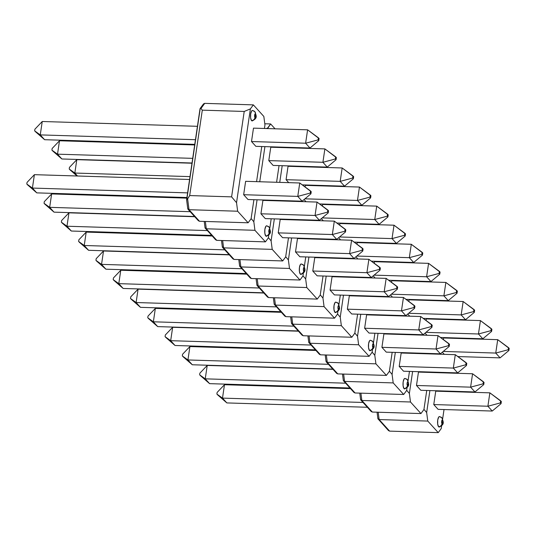<?xml version="1.0" encoding="UTF-8"?>
<svg xmlns="http://www.w3.org/2000/svg" width="536" height="536" viewBox="0 0 536 536"><rect width="100%" height="100%" fill="white"/><g stroke="black" fill="none" stroke-linecap="round" stroke-linejoin="round"><path stroke-width="0.8" d="M253.005 110.758A5.239 1.755 91.8 0 0 252.282 110.47A5.239 1.755 91.8 0 0 250.56 114.999A5.239 1.755 91.8 0 0 251.552 120.62L250.634 117.927L250.674 113.92L251.659 110.952L252.335 110.456L253.005 110.758A3.337 2.968 137.8 0 1 254.814 111.649A3.337 2.968 137.8 0 1 255.478 113.98A1.91 0.636 -88.2 0 1 255.799 116.426A1.91 0.636 -88.2 0 1 254.948 117.578A3.337 2.968 137.8 0 1 251.552 120.62A5.239 1.755 91.8 0 0 252.376 120.881M199.466 221.274L189.027 209.71L187.62 198.903L189.69 195.566L231.606 196.866L236.537 202.688L237.649 211.218L189.027 209.71L187.982 209.261L187.828 208.236L188.015 209.301L198.374 220.732L199.506 221.281L248.128 222.788L251.096 218.755L253.91 199.7L251.096 218.755L248.128 222.788L237.649 211.218L248.128 222.788L199.506 221.281L189.027 209.71L237.649 211.218L236.537 202.688L250.386 108.902L253.354 104.875L204.732 103.368L253.354 104.875L263.833 116.439L253.354 104.875L250.386 108.902L244.215 111.454L231.606 196.866L189.69 195.566L202.3 110.155L244.215 111.454L202.3 110.155L200.973 108.466L204.732 103.368L203.539 103.89L200.163 108.46M186.709 199.7L200.069 109.264L186.749 199.781L187.118 199.573L189.69 195.566L202.3 110.155L200.973 108.466L200.243 108.366L200.973 108.466L204.518 103.374M263.833 116.439L264.952 124.975L264.429 128.479L264.952 124.975L263.833 116.439M261.762 146.529L256.577 181.65L261.762 146.529M252.161 120.928C257.702 118.175 256.469 116.205 254.808 111.642A3.337 2.968 -42.2 0 1 255.478 113.98A1.91 0.636 -88.2 0 0 254.627 115.133A1.91 0.636 -88.2 0 0 254.948 117.578L254.627 115.133L255.237 113.873L255.799 116.426L255.438 117.505L254.948 117.578A3.337 2.968 -42.2 0 1 251.552 120.62L252.222 120.922M231.606 196.866L244.215 111.454L250.386 108.902L236.537 202.688L231.606 196.866M203.037 105.237L203.539 103.89M200.142 108.493L200.069 109.264M189.027 209.71L187.62 198.903L186.749 199.781L200.243 108.366M309.976 148.023L255.86 146.341L309.976 148.023L305.62 143.213L307.604 129.819L253.481 128.138L307.604 129.819L305.62 143.213L251.505 141.537L305.62 143.213L309.976 148.023L318.773 140.646L318.096 139.896L318.404 137.799L319.088 138.549L318.773 140.646L318.096 139.896L305.62 143.213L318.096 139.896L318.404 137.799L307.604 129.819L319.088 138.549L318.773 140.646L309.976 148.023M253.481 128.138L251.505 141.537L255.86 146.341L251.505 141.537L253.481 128.138M302.123 201.194L248.007 199.519L302.123 201.194L297.768 196.39L299.751 182.99L245.629 181.315L299.751 182.99L311.235 191.727L310.92 193.818L310.244 193.067L310.552 190.977L311.235 191.727L310.92 193.818L302.123 201.194L310.92 193.818L310.244 193.067L297.768 196.39L243.652 194.709L297.768 196.39L302.123 201.194M245.629 181.315L243.652 194.709L248.007 199.519L243.652 194.709L245.629 181.315M297.768 196.39L310.244 193.067L310.552 190.977L299.751 182.99L297.768 196.39M44.615 139.702L194.769 144.358L44.615 139.702L40.26 134.898L195.459 139.702L40.26 134.898L42.243 121.498L197.436 126.308L42.243 121.498L34.9 129.203L34.652 130.878L34.9 129.203L42.243 121.498L40.26 134.898L34.652 130.878L40.26 134.898L44.615 139.702L35.195 131.474L44.615 139.702M36.77 192.873L186.917 197.529L36.77 192.873L32.415 188.069L187.607 192.88L32.415 188.069L34.391 174.669L189.583 179.48L34.391 174.669L27.048 182.381L26.8 184.049L27.048 182.381L34.391 174.669L32.415 188.069L26.8 184.049L32.415 188.069L36.77 192.873L27.343 184.652L36.77 192.873M266.586 236.235A5.239 1.755 91.8 0 1 265.762 235.974L264.844 233.281L264.885 229.274L265.869 226.306L266.553 225.817L267.216 226.118A5.239 1.755 91.8 0 0 266.493 225.824A5.239 1.755 91.8 0 0 264.771 230.359A5.239 1.755 91.8 0 0 265.762 235.974A3.337 2.968 -42.2 0 0 269.159 232.932A1.91 0.636 -88.2 0 1 268.838 230.493A1.91 0.636 -88.2 0 1 269.688 229.341A3.337 2.968 -42.2 0 0 269.025 227.009A3.337 2.968 137.8 0 1 269.688 229.341L270.01 231.78L269.4 233.046L268.838 230.493L269.199 229.408L269.688 229.341A1.91 0.636 -88.2 0 1 270.01 231.78A1.91 0.636 -88.2 0 1 269.159 232.932A3.337 2.968 137.8 0 1 265.762 235.974L266.432 236.275M275.042 128.808L270.64 123.95L264.791 123.769L270.64 123.95L275.042 128.808M254.935 230.299L265.414 241.863L216.792 240.356L206.313 228.792L254.935 230.299L253.823 221.763L257.066 199.801L253.823 221.763L254.935 230.299L206.313 228.792L205.355 221.462L206.313 228.792L216.792 240.356L265.414 241.863L254.935 230.299M259.732 181.751L264.918 146.623L259.732 181.751M267.585 128.58L270.64 123.95L267.672 127.977L266.318 128.54L267.672 127.977L267.585 128.58M281.775 147.145L281.715 147.554L281.775 147.145M279.048 165.604L276.589 182.274L279.048 165.604M273.923 200.323L273.863 200.732L273.923 200.323M271.196 218.775L269.796 228.256L271.196 218.775M268.764 235.237L268.382 237.837L265.414 241.863L268.382 237.837L268.764 235.237M251.123 218.581L253.823 221.763L251.123 218.581M267.216 226.118A3.337 2.968 137.8 0 1 269.025 227.009M216.745 240.356L215.66 239.813L205.1 228.035M205.268 228.336L205.107 227.311L205.268 228.336L206.313 228.792M260.932 213.79L315.054 215.465L317.031 202.065L262.915 200.39L260.932 213.79L265.286 218.594L319.409 220.269L315.054 215.465L260.932 213.79L262.915 200.39L317.031 202.065L328.514 210.802L328.206 212.893L327.53 212.142L327.838 210.052L328.514 210.802L328.206 212.893L319.409 220.269L265.286 218.594L260.932 213.79M327.838 210.052L317.031 202.065L315.054 215.465L327.53 212.142L327.838 210.052M319.409 220.269L328.206 212.893L327.53 212.142L315.054 215.465L319.409 220.269M268.784 160.612L322.906 162.294L324.883 148.894L270.767 147.219L268.784 160.612L273.139 165.423L327.262 167.098L322.906 162.294L268.784 160.612L270.767 147.219L324.883 148.894L322.906 162.294L335.375 158.971L335.69 156.881L336.367 157.631L336.059 159.721L335.375 158.971L335.69 156.881L324.883 148.894L336.367 157.631L336.059 159.721L335.375 158.971L322.906 162.294L327.262 167.098L273.139 165.423L268.784 160.612M327.262 167.098L336.059 159.721L327.262 167.098M190.186 211.693L49.667 207.338L51.644 193.938L186.83 198.132L51.644 193.938L44.3 201.65L51.644 193.938L49.667 207.338L190.186 211.693M54.022 212.149L194.541 216.497L54.022 212.149L49.667 207.338L44.053 203.318L44.3 201.65L44.053 203.318L49.667 207.338L54.022 212.149L44.595 203.921L54.022 212.149M192.705 158.355L57.52 154.167L59.496 140.767L194.682 144.954L59.496 140.767L52.153 148.472L59.496 140.767L57.52 154.167L192.705 158.355M61.874 158.971L192.015 163.004L61.874 158.971L57.52 154.167L51.905 150.147L52.153 148.472L51.905 150.147L57.52 154.167L61.874 158.971L52.448 150.743L61.874 158.971M222.547 247.411L222.393 246.386L222.547 247.411L232.946 258.888L234.078 259.431L282.7 260.938L285.668 256.911L288.482 237.857L285.668 256.911L282.7 260.938L272.221 249.374L282.7 260.938L234.078 259.431L223.599 247.867L272.221 249.374L271.102 240.838L274.345 218.876L271.102 240.838L272.221 249.374L223.599 247.867L222.641 240.537L223.599 247.867L222.38 247.109M292.321 147.882L291.939 147.46L292.321 147.882M299.055 166.227L298.994 166.636L299.055 166.227M293.929 200.94L293.869 201.348L293.929 200.94M291.202 219.398L291.142 219.807L291.202 219.398M277.012 200.826L277.072 200.417L277.012 200.826M279.738 182.367L282.197 165.704L279.738 182.367M284.864 147.655L284.924 147.246L284.864 147.655M268.409 237.662L271.102 240.838L268.409 237.662M284.522 147.233L283.598 147.614L284.522 147.233M223.599 247.867L234.031 259.431M344.541 186.173L302.291 184.866L344.541 186.173L340.186 181.369L342.169 167.969L288.046 166.294L342.169 167.969L340.186 181.369L286.07 179.694L340.186 181.369L344.541 186.173L353.345 178.796L352.661 178.046L352.969 175.955L353.653 176.706L353.345 178.796L352.661 178.046L340.186 181.369L352.661 178.046L352.969 175.955L342.169 167.969L353.653 176.706L353.345 178.796L344.541 186.173M288.046 166.294L286.07 179.694L288.75 182.649L286.07 179.694L288.046 166.294M336.688 239.351L282.572 237.669L336.688 239.351L332.333 234.54L334.317 221.147L280.194 219.465L334.317 221.147L345.8 229.877L345.492 231.974L344.809 231.224L345.117 229.127L345.8 229.877L345.492 231.974L336.688 239.351L345.492 231.974L344.809 231.224L332.333 234.54L278.218 232.865L332.333 234.54L336.688 239.351M280.194 219.465L278.218 232.865L282.572 237.669L278.218 232.865L280.194 219.465M332.333 234.54L344.809 231.224L345.117 229.127L334.317 221.147L332.333 234.54M77.506 176.009L74.832 173.048L190.005 176.619L74.832 173.048L76.809 159.654L191.982 163.219L76.809 159.654L69.466 167.359L69.218 169.028L69.466 167.359L76.809 159.654L74.832 173.048L69.218 169.028L74.832 173.048L77.506 176.009M69.76 169.631L77.05 175.996L69.76 169.631M71.335 231.029L211.646 235.378L71.335 231.029L66.98 226.226L207.291 230.574L66.98 226.226L68.956 212.826L194.742 216.725L68.956 212.826L61.613 220.53L61.365 222.206L61.613 220.53L68.956 212.826L66.98 226.226L61.365 222.206L66.98 226.226L71.335 231.029L61.908 222.802L71.335 231.029M301.152 274.392A5.239 1.755 91.8 0 1 300.328 274.13L299.41 271.437L299.457 267.43L300.441 264.462L301.118 263.967L301.788 264.268A5.239 1.755 91.8 0 0 301.058 263.98A5.239 1.755 91.8 0 0 299.336 268.509A5.239 1.755 91.8 0 0 300.328 274.13A3.337 2.968 -42.2 0 0 303.724 271.089A1.91 0.636 -88.2 0 1 303.41 268.643A1.91 0.636 -88.2 0 1 304.254 267.491A3.337 2.968 -42.2 0 0 303.59 265.166A3.337 2.968 137.8 0 1 304.254 267.491L304.575 269.936L303.972 271.196L303.349 269.38L303.55 268.007L304.254 267.491A1.91 0.636 -88.2 0 1 304.575 269.936A1.91 0.636 -88.2 0 1 303.724 271.089A3.337 2.968 137.8 0 1 300.328 274.13L300.998 274.432M309.607 166.964L309.225 166.542L309.607 166.964M289.5 268.449L299.979 280.02L251.357 278.512L240.878 266.941L289.5 268.449L288.388 259.92L291.631 237.951L288.388 259.92L289.5 268.449L240.878 266.941L239.92 259.612L240.878 266.941L251.357 278.512L299.979 280.02L289.5 268.449M294.298 219.907L294.358 219.499L294.298 219.907M297.024 201.449L297.085 201.04L297.024 201.449M302.15 166.73L302.21 166.321L302.15 166.73M316.341 185.302L316.28 185.711L316.341 185.302M311.215 220.021L311.155 220.423L311.215 220.021M308.488 238.473L308.428 238.882L308.488 238.473M305.761 256.932L304.361 266.405L305.761 256.932M303.329 273.394L302.947 275.993L299.979 280.02L302.947 275.993L303.329 273.394M285.695 256.737L288.388 259.92L285.695 256.737M301.802 166.307L300.884 166.689L301.802 166.307M301.788 264.268A3.337 2.968 137.8 0 1 303.59 265.166L301.259 263.967M251.31 278.506L250.225 277.963L239.666 266.184M239.833 266.493L239.672 265.467L239.833 266.493L240.878 266.941M295.497 251.94L349.619 253.622L351.596 240.222L297.48 238.547L295.497 251.94L299.852 256.751L353.974 258.426L349.619 253.622L295.497 251.94L297.48 238.547L351.596 240.222L363.08 248.959L362.772 251.049L362.095 250.299L362.403 248.208L363.08 248.959L362.772 251.049L353.974 258.426L299.852 256.751L295.497 251.94M362.403 248.208L351.596 240.222L349.619 253.622L362.095 250.299L362.403 248.208M353.974 258.426L362.772 251.049L362.095 250.299L349.619 253.622L353.974 258.426M304.957 198.816L357.472 200.444L359.448 187.051L305.332 185.369L305.098 186.943L305.332 185.369L359.448 187.051L357.472 200.444L304.957 198.816M319.57 203.941L361.827 205.255L357.472 200.444L369.947 197.127L370.255 195.03L370.932 195.781L370.624 197.878L369.947 197.127L370.255 195.03L359.448 187.051L370.932 195.781L370.624 197.878L369.947 197.127L357.472 200.444L361.827 205.255L319.57 203.941M304.073 199.566L306.029 201.724L304.073 199.566M361.827 205.255L370.624 197.878L361.827 205.255M224.751 249.85L84.232 245.495L86.209 232.095L212.209 236.001L86.209 232.095L78.866 239.8L86.209 232.095L84.232 245.495L224.751 249.85M88.587 250.299L229.107 254.654L88.587 250.299L84.232 245.495L78.624 241.475L78.866 239.8L78.624 241.475L84.232 245.495L88.587 250.299L79.167 242.071L88.587 250.299M94.765 195.278L94.202 194.655L94.765 195.278M94.303 195.265L93.586 194.635L94.303 195.265M257.113 285.567L256.958 284.542L257.113 285.567L267.511 297.045L268.643 297.587L317.265 299.095L320.233 295.068L323.047 276.007L320.233 295.068L317.265 299.095L306.786 287.531L317.265 299.095L268.643 297.587L258.164 286.023L306.786 287.531L305.667 278.995L308.917 257.032L305.667 278.995L306.786 287.531L258.164 286.023L257.206 278.693L258.164 286.023L256.945 285.266M326.893 186.039L326.504 185.617L326.893 186.039M333.627 204.377L333.566 204.785L333.627 204.377M328.494 239.096L328.434 239.505L328.494 239.096M325.774 257.555L325.714 257.963L325.774 257.555M311.577 238.982L311.637 238.574L311.577 238.982M314.304 220.524L314.364 220.115L314.304 220.524M319.429 185.811L319.49 185.402L319.429 185.811M302.974 275.812L305.667 278.995L302.974 275.812M319.088 185.389L318.163 185.771L319.088 185.389M258.164 286.023L268.596 297.587M379.113 224.329L336.856 223.023L379.113 224.329L374.758 219.525L376.734 206.125L322.612 204.451L376.734 206.125L374.758 219.525L322.243 217.897L374.758 219.525L379.113 224.329L387.91 216.953L387.227 216.202L387.535 214.112L388.218 214.862L387.91 216.953L387.227 216.202L374.758 219.525L387.227 216.202L387.535 214.112L376.734 206.125L388.218 214.862L387.91 216.953L379.113 224.329M322.612 204.451L322.384 206.018L322.612 204.451M321.352 218.641L323.315 220.805L321.352 218.641M371.26 277.501L317.138 275.826L371.26 277.501L366.905 272.697L368.882 259.297L314.759 257.622L368.882 259.297L380.366 268.034L380.058 270.124L379.374 269.374L379.682 267.283L380.366 268.034L380.058 270.124L371.26 277.501L380.058 270.124L379.374 269.374L366.905 272.697L312.783 271.022L366.905 272.697L371.26 277.501M314.759 257.622L312.783 271.022L317.138 275.826L312.783 271.022L314.759 257.622M366.905 272.697L379.374 269.374L379.682 267.283L368.882 259.297L366.905 272.697M105.9 269.186L246.212 273.534L105.9 269.186L101.545 264.375L241.857 268.724L101.545 264.375L103.522 250.982L229.308 254.875L103.522 250.982L96.179 258.687L95.931 260.355L96.179 258.687L103.522 250.982L101.545 264.375L95.931 260.355L101.545 264.375L105.9 269.186L96.473 260.958L105.9 269.186M335.717 312.542A5.239 1.755 91.8 0 1 334.893 312.287L333.975 309.594L334.022 305.587L335.007 302.619L335.683 302.123L336.353 302.425A5.239 1.755 91.8 0 0 335.623 302.137A5.239 1.755 91.8 0 0 333.901 306.666A5.239 1.755 91.8 0 0 334.893 312.287A3.337 2.968 -42.2 0 0 338.29 309.245A1.91 0.636 -88.2 0 1 337.975 306.8A1.91 0.636 -88.2 0 1 338.826 305.647A3.337 2.968 -42.2 0 0 338.162 303.316A3.337 2.968 137.8 0 1 338.826 305.647L339.201 307.356L338.538 309.352L337.915 307.537L338.33 305.721L338.826 305.647A1.91 0.636 -88.2 0 1 339.141 308.093A1.91 0.636 -88.2 0 1 338.29 309.245A3.337 2.968 137.8 0 1 334.893 312.287L335.563 312.589M344.172 205.114L343.79 204.692L344.172 205.114M324.066 306.605L334.544 318.17L285.923 316.662L275.444 305.098L324.066 306.605L322.953 298.07L326.196 276.107L322.953 298.07L324.066 306.605L275.444 305.098L274.492 297.768L275.444 305.098L285.923 316.662L334.544 318.17L324.066 306.605M328.863 258.057L328.923 257.649L328.863 258.057M331.59 239.599L331.65 239.19L331.59 239.599M336.715 204.886L336.776 204.477L336.715 204.886M350.906 223.458L350.846 223.867L350.906 223.458M345.78 258.171L345.72 258.58L345.78 258.171M343.053 276.63L342.993 277.038L343.053 276.63M340.327 295.088L338.933 304.562L340.327 295.088M337.901 311.55L337.513 314.143L334.544 318.17L337.513 314.143L337.901 311.55M320.26 294.894L322.953 298.07L320.26 294.894M336.374 204.464L335.449 204.846L336.374 204.464M336.353 302.425A3.337 2.968 137.8 0 1 338.162 303.316L335.824 302.116M285.876 316.662L284.79 316.119L274.231 304.341M274.399 304.642L274.244 303.617L274.399 304.642L275.444 305.098M330.069 290.097L384.185 291.772L386.168 278.378L332.045 276.697L330.069 290.097L334.424 294.901L388.54 296.582L384.185 291.772L330.069 290.097L332.045 276.697L386.168 278.378L397.652 287.108L397.337 289.206L396.66 288.455L396.968 286.358L397.652 287.108L397.337 289.206L388.54 296.582L334.424 294.901L330.069 290.097M396.968 286.358L386.168 278.378L384.185 291.772L396.66 288.455L396.968 286.358M388.54 296.582L397.337 289.206L396.66 288.455L384.185 291.772L388.54 296.582M339.523 236.972L392.037 238.6L394.014 225.2L339.898 223.525L339.663 225.1L339.898 223.525L394.014 225.2L392.037 238.6L339.523 236.972M354.135 242.098L396.392 243.404L392.037 238.6L404.513 235.277L404.821 233.187L405.497 233.937L405.189 236.028L404.513 235.277L404.821 233.187L394.014 225.2L405.497 233.937L405.189 236.028L404.513 235.277L392.037 238.6L396.392 243.404L354.135 242.098M338.638 237.716L340.595 239.88L338.638 237.716M396.392 243.404L405.189 236.028L396.392 243.404M259.317 288L118.798 283.651L120.774 270.251L246.774 274.151L120.774 270.251L113.438 277.956L120.774 270.251L118.798 283.651L259.317 288M123.153 288.455L263.672 292.81L123.153 288.455L118.798 283.651L113.19 279.631L113.438 277.956L113.19 279.631L118.798 283.651L123.153 288.455L113.733 280.228L123.153 288.455M129.33 233.435L128.767 232.812L129.33 233.435M128.868 233.415L128.151 232.792L128.868 233.415M291.685 323.724L291.524 322.699L291.718 323.764L302.076 335.194L303.209 335.744L351.83 337.251L354.798 333.225L357.613 314.163L354.798 333.225L351.83 337.251L341.352 325.68L351.83 337.251L303.209 335.744L292.73 324.173L341.352 325.68L340.239 317.151L343.482 295.182L340.239 317.151L341.352 325.68L292.73 324.173L291.772 316.843L292.73 324.173L291.517 323.416M361.458 224.195L361.076 223.773L361.458 224.195M368.192 242.533L368.132 242.942L368.192 242.533M363.066 277.253L363.006 277.661L363.066 277.253M360.339 295.705L360.279 296.113L360.339 295.705M346.149 277.139L346.209 276.73L346.149 277.139M348.869 258.68L348.929 258.272L348.869 258.68M353.995 223.961L354.055 223.552L353.995 223.961M337.539 313.969L340.239 317.151L337.539 313.969M353.653 223.539L352.728 223.921L353.653 223.539M292.73 324.173L303.162 335.737M413.678 262.486L371.421 261.173L413.678 262.486L409.323 257.675L411.3 244.282L357.177 242.6L411.3 244.282L409.323 257.675L356.808 256.047L409.323 257.675L413.678 262.486L422.475 255.109L421.792 254.359L422.107 252.262L422.783 253.012L422.475 255.109L421.792 254.359L409.323 257.675L421.792 254.359L422.107 252.262L411.3 244.282L422.783 253.012L422.475 255.109L413.678 262.486M357.177 242.6L356.949 244.175L357.177 242.6M355.924 256.798L357.88 258.955L355.924 256.798M405.826 315.657L351.703 313.982L405.826 315.657L401.471 310.853L403.447 297.453L349.331 295.778L403.447 297.453L414.931 306.19L414.623 308.28L413.939 307.53L414.254 305.44L414.931 306.19L414.623 308.28L405.826 315.657L414.623 308.28L413.939 307.53L401.471 310.853L347.348 309.172L401.471 310.853L405.826 315.657M349.331 295.778L347.348 309.172L351.703 313.982L347.348 309.172L349.331 295.778M401.471 310.853L413.939 307.53L414.254 305.44L403.447 297.453L401.471 310.853M140.466 307.336L280.777 311.684L140.466 307.336L136.111 302.532L276.422 306.88L136.111 302.532L138.087 289.132L263.88 293.031L138.087 289.132L130.744 296.844L130.503 298.512L130.744 296.844L138.087 289.132L136.111 302.532L130.503 298.512L136.111 302.532L140.466 307.336L131.045 299.115L140.466 307.336M370.289 350.698A5.239 1.755 91.8 0 1 369.465 350.437L368.54 347.743L368.587 343.737L369.572 340.769L370.249 340.28L370.919 340.581A5.239 1.755 91.8 0 0 370.195 340.286A5.239 1.755 91.8 0 0 368.467 344.822A5.239 1.755 91.8 0 0 369.465 350.437A3.337 2.968 -42.2 0 0 372.855 347.395A1.91 0.636 -88.2 0 1 372.54 344.956A1.91 0.636 -88.2 0 1 373.391 343.804A3.337 2.968 -42.2 0 0 372.728 341.472A3.337 2.968 137.8 0 1 373.391 343.804L373.766 345.506L373.103 347.509L372.48 345.693L372.895 343.871L373.391 343.804A1.91 0.636 -88.2 0 1 373.706 346.243A1.91 0.636 -88.2 0 1 372.855 347.395A3.337 2.968 137.8 0 1 369.465 350.437L370.128 350.738M378.738 243.27L378.356 242.848L378.738 243.27M358.631 344.762L369.11 356.326L320.495 354.819L310.016 343.254L358.631 344.762L357.519 336.226L360.762 314.264L357.519 336.226L358.631 344.762L310.016 343.254L309.058 335.925L310.016 343.254L320.495 354.819L369.11 356.326L358.631 344.762M363.428 296.214L363.488 295.805L363.428 296.214M366.155 277.755L366.215 277.346L366.155 277.755M371.281 243.043L371.341 242.634L371.281 243.043M385.471 261.608L385.411 262.017L385.471 261.608M380.346 296.328L380.285 296.736L380.346 296.328M377.619 314.786L377.558 315.195L377.619 314.786M374.899 333.238L373.498 342.718L374.899 333.238M372.466 349.7L372.085 352.299L369.11 356.326L372.085 352.299L372.466 349.7M354.825 333.044L357.519 336.226L354.825 333.044M370.939 242.62L370.014 243.002L370.939 242.62M370.919 340.581A3.337 2.968 137.8 0 1 372.728 341.472L370.396 340.273M320.448 354.819L319.362 354.276L308.796 342.497M308.964 342.799L308.81 341.774L308.964 342.799L310.016 343.254M364.634 328.253L418.75 329.928L420.733 316.528L366.611 314.853L364.634 328.253L368.989 333.057L423.105 334.732L418.75 329.928L364.634 328.253L366.611 314.853L420.733 316.528L432.217 325.265L431.909 327.355L431.225 326.605L431.534 324.515L432.217 325.265L431.909 327.355L423.105 334.732L368.989 333.057L364.634 328.253M431.534 324.515L420.733 316.528L418.75 329.928L431.225 326.605L431.534 324.515M423.105 334.732L431.909 327.355L431.225 326.605L418.75 329.928L423.105 334.732M374.095 275.129L426.602 276.757L428.586 263.357L374.463 261.682L374.228 263.25L374.463 261.682L428.586 263.357L426.602 276.757L374.095 275.129M388.707 280.254L430.957 281.561L426.602 276.757L439.078 273.434L439.386 271.343L440.069 272.094L439.761 274.184L439.078 273.434L439.386 271.343L428.586 263.357L440.069 272.094L439.761 274.184L439.078 273.434L426.602 276.757L430.957 281.561L388.707 280.254M373.203 275.873L375.167 278.037L373.203 275.873M430.957 281.561L439.761 274.184L430.957 281.561M293.889 326.156L153.363 321.801L155.346 308.401L281.34 312.307L155.346 308.401L148.003 316.113L155.346 308.401L153.363 321.801L293.889 326.156M157.718 326.612L298.244 330.96L157.718 326.612L153.363 321.801L147.755 317.781L148.003 316.113L147.755 317.781L153.363 321.801L157.718 326.612L148.298 318.384L157.718 326.612M163.895 271.585L163.333 270.961L163.895 271.585M163.44 271.571L162.723 270.948L163.44 271.571M326.25 361.874L326.089 360.849L326.283 361.914L336.642 373.351L337.774 373.894L386.396 375.401L389.364 371.374L392.178 352.32L389.364 371.374L386.396 375.401L375.917 363.837L386.396 375.401L337.774 373.894L327.295 362.329L375.917 363.837L374.805 355.301L378.048 333.338L374.805 355.301L375.917 363.837L327.295 362.329L326.337 355L327.295 362.329L326.082 361.572M396.024 262.345L395.642 261.923L396.024 262.345M402.757 280.69L402.697 281.099L402.757 280.69M397.632 315.403L397.571 315.811L397.632 315.403M394.905 333.861L394.844 334.27L394.905 333.861M380.714 315.289L380.774 314.88L380.714 315.289M383.434 296.83L383.495 296.421L383.434 296.83M388.567 262.117L388.627 261.709L388.567 262.117M372.105 352.125L374.805 355.301L372.105 352.125M388.218 261.695L387.3 262.077L388.218 261.695M327.295 362.329L337.727 373.894M448.243 300.636L405.987 299.329L448.243 300.636L443.888 295.832L445.865 282.432L391.749 280.757L445.865 282.432L443.888 295.832L391.374 294.204L443.888 295.832L448.243 300.636L457.041 293.259L456.364 292.509L456.672 290.418L457.349 291.169L457.041 293.259L456.364 292.509L443.888 295.832L456.364 292.509L456.672 290.418L445.865 282.432L457.349 291.169L457.041 293.259L448.243 300.636M391.749 280.757L391.515 282.331L391.749 280.757M390.489 294.947L392.446 297.112L390.489 294.947M440.391 353.814L386.268 352.132L440.391 353.814L436.036 349.003L438.013 335.61L383.897 333.928L438.013 335.61L449.496 344.34L449.188 346.437L448.511 345.687L448.82 343.589L449.496 344.34L449.188 346.437L440.391 353.814L449.188 346.437L448.511 345.687L436.036 349.003L381.913 347.328L436.036 349.003L440.391 353.814M383.897 333.928L381.913 347.328L386.268 352.132L381.913 347.328L383.897 333.928M436.036 349.003L448.511 345.687L448.82 343.589L438.013 335.61L436.036 349.003M175.031 345.492L315.342 349.841L175.031 345.492L170.676 340.688L310.987 345.037L170.676 340.688L172.659 327.288L298.445 331.188L172.659 327.288L165.316 334.993L165.068 336.668L165.316 334.993L172.659 327.288L170.676 340.688L165.068 336.668L170.676 340.688L175.031 345.492L165.611 337.265L175.031 345.492M404.854 388.855A5.239 1.755 91.8 0 1 404.03 388.593L403.106 385.9L403.152 381.893L404.137 378.925L404.814 378.429L405.484 378.731A5.239 1.755 91.8 0 0 404.76 378.443A5.239 1.755 91.8 0 0 403.038 382.972A5.239 1.755 91.8 0 0 404.03 388.593A3.337 2.968 -42.2 0 0 407.427 385.552A1.91 0.636 -88.2 0 1 407.105 383.106A1.91 0.636 -88.2 0 1 407.956 381.954A3.337 2.968 -42.2 0 0 407.293 379.629A3.337 2.968 137.8 0 1 407.956 381.954L408.332 383.662L407.668 385.659L407.105 383.106L407.467 382.027L407.956 381.954A1.91 0.636 -88.2 0 1 408.271 384.399A1.91 0.636 -88.2 0 1 407.427 385.552A3.337 2.968 137.8 0 1 404.03 388.593L404.693 388.895M413.303 281.427L412.921 281.005L413.303 281.427M393.203 382.912L403.682 394.483L355.06 392.975L344.581 381.404L393.203 382.912L392.084 374.383L395.327 352.413L392.084 374.383L393.203 382.912L344.581 381.404L343.623 374.074L344.581 381.404L355.06 392.975L403.682 394.483L393.203 382.912M397.993 334.37L398.054 333.962L397.993 334.37M400.72 315.912L400.781 315.503L400.72 315.912M405.846 281.192L405.906 280.784L405.846 281.192M420.036 299.765L419.976 300.173L420.036 299.765M414.911 334.484L414.851 334.893L414.911 334.484M412.191 352.936L412.13 353.345L412.191 352.936M409.464 371.394L408.063 380.868L409.464 371.394M407.032 387.856L406.65 390.456L403.682 394.483L406.65 390.456L407.032 387.856M389.391 371.2L392.084 374.383L389.391 371.2M405.504 280.77L404.58 281.152L405.504 280.77M405.484 378.731A3.337 2.968 137.8 0 1 407.293 379.629L404.961 378.429M355.013 392.968L353.928 392.426L343.362 380.647M343.529 380.955L343.375 379.93L343.529 380.955L344.581 381.404M399.199 366.403L453.322 368.085L455.298 354.685L401.176 353.01L399.199 366.403L403.554 371.214L457.677 372.888L453.322 368.085L399.199 366.403L401.176 353.01L455.298 354.685L466.782 363.421L466.474 365.512L465.791 364.761L466.099 362.671L466.782 363.421L466.474 365.512L457.677 372.888L403.554 371.214L399.199 366.403M466.099 362.671L455.298 354.685L453.322 368.085L465.791 364.761L466.099 362.671M457.677 372.888L466.474 365.512L465.791 364.761L453.322 368.085L457.677 372.888M408.66 313.285L461.174 314.907L463.151 301.513L409.028 299.832L408.8 301.406L409.028 299.832L463.151 301.513L461.174 314.907L408.66 313.285M423.273 318.404L465.523 319.717L461.174 314.907L473.643 311.59L473.951 309.493L474.635 310.244L474.327 312.341L473.643 311.59L473.951 309.493L463.151 301.513L474.635 310.244L474.327 312.341L473.643 311.59L461.174 314.907L465.523 319.717L423.273 318.404M407.769 314.029L409.732 316.186L407.769 314.029M465.523 319.717L474.327 312.341L465.523 319.717M328.454 364.312L187.935 359.958L189.911 346.558L315.905 350.464L189.911 346.558L182.568 354.263L189.911 346.558L187.935 359.958L328.454 364.312M192.29 364.761L332.809 369.116L192.29 364.761L187.935 359.958L182.32 355.938L182.568 354.263L182.32 355.938L187.935 359.958L192.29 364.761L182.863 356.534L192.29 364.761M198.461 309.741L197.898 309.118L198.461 309.741M198.005 309.728L197.288 309.098L198.005 309.728M360.815 400.03L360.661 399.005L360.849 400.07L371.207 411.507L372.339 412.05L420.961 413.558L423.929 409.531L426.743 390.469L423.929 409.531L420.961 413.558L410.482 401.993L420.961 413.558L372.339 412.05L361.86 400.486L410.482 401.993L409.37 393.458L412.613 371.495L409.37 393.458L410.482 401.993L361.86 400.486L360.902 393.156L361.86 400.486L360.648 399.729M430.589 300.502L430.207 300.08L430.589 300.502M437.322 318.84L437.262 319.248L437.322 318.84M432.197 353.559L432.137 353.968L432.197 353.559M429.47 372.018L429.41 372.426L429.47 372.018M415.279 353.445L415.34 353.036L415.279 353.445M418.006 334.987L418.067 334.578L418.006 334.987M423.132 300.274L423.192 299.865L423.132 300.274M406.677 390.275L409.37 393.458L406.677 390.275M422.783 299.852L421.865 300.234L422.783 299.852M361.86 400.486L372.292 412.05M482.809 338.792L440.552 337.486L482.809 338.792L478.454 333.988L480.43 320.588L426.314 318.913L480.43 320.588L478.454 333.988L425.939 332.36L478.454 333.988L482.809 338.792L491.606 331.416L490.929 330.665L491.237 328.575L491.914 329.325L491.606 331.416L490.929 330.665L478.454 333.988L490.929 330.665L491.237 328.575L480.43 320.588L491.914 329.325L491.606 331.416L482.809 338.792M426.314 318.913L426.08 320.481L426.314 318.913M425.055 333.104L427.011 335.268L425.055 333.104M474.956 391.963L420.84 390.288L474.956 391.963L470.601 387.16L472.578 373.76L418.462 372.085L472.578 373.76L484.062 382.496L483.753 384.587L483.077 383.836L483.385 381.746L484.062 382.496L483.753 384.587L474.956 391.963L483.753 384.587L483.077 383.836L470.601 387.16L416.485 385.485L470.601 387.16L474.956 391.963M418.462 372.085L416.485 385.485L420.84 390.288L416.485 385.485L418.462 372.085M470.601 387.16L483.077 383.836L483.385 381.746L472.578 373.76L470.601 387.16M209.596 383.649L349.908 387.997L209.596 383.649L205.241 378.838L345.553 383.186L205.241 378.838L207.224 365.445L333.01 369.338L207.224 365.445L199.881 373.15L199.633 374.818L199.881 373.15L207.224 365.445L205.241 378.838L199.633 374.818L205.241 378.838L209.596 383.649L200.176 375.421L209.596 383.649M439.42 427.004A5.239 1.755 91.8 0 1 438.595 426.75L437.678 424.056L437.718 420.05L438.703 417.082L439.379 416.586L440.049 416.887A5.239 1.755 91.8 0 0 439.326 416.599A5.239 1.755 91.8 0 0 437.604 421.128A5.239 1.755 91.8 0 0 438.595 426.75A3.337 2.968 -42.2 0 0 441.992 423.708A1.91 0.636 -88.2 0 1 441.671 421.263A1.91 0.636 -88.2 0 1 442.522 420.11A3.337 2.968 -42.2 0 0 441.858 417.779A3.337 2.968 137.8 0 1 442.522 420.11L442.843 422.556L442.233 423.815L441.671 421.263L442.033 420.184L442.522 420.11A1.91 0.636 -88.2 0 1 442.843 422.556A1.91 0.636 -88.2 0 1 441.992 423.708A3.337 2.968 137.8 0 1 438.595 426.75L439.265 427.051M447.875 319.577L447.493 319.155L447.875 319.577M427.768 421.068L438.247 432.632L389.625 431.125L379.146 419.561L427.768 421.068L426.656 412.532L429.899 390.57L426.656 412.532L427.768 421.068L379.146 419.561L378.188 412.231L379.146 419.561L389.625 431.125L438.247 432.632L427.768 421.068M432.559 372.52L432.619 372.111L432.559 372.52M435.286 354.062L435.346 353.653L435.286 354.062M440.411 319.349L440.471 318.94L440.411 319.349M454.608 337.921L454.548 338.33L454.608 337.921M449.483 372.634L449.423 373.043L449.483 372.634M446.756 391.092L446.696 391.501L446.756 391.092M444.029 409.551L442.629 419.025L444.029 409.551M441.597 426.013L441.215 428.606L438.247 432.632L441.215 428.606L441.597 426.013M423.956 409.357L426.656 412.532L423.956 409.357M440.069 318.927L439.145 319.309L440.069 318.927M440.049 416.887A3.337 2.968 137.8 0 1 441.858 417.779L439.527 416.579M389.578 431.125L388.493 430.582L377.934 418.804M378.101 419.105L377.94 418.08L378.101 419.105L379.146 419.561M433.765 404.559L487.887 406.234L489.864 392.841L435.741 391.159L433.765 404.559L438.12 409.363L492.242 411.045L487.887 406.234L433.765 404.559L435.741 391.159L489.864 392.841L501.348 401.571L501.039 403.668L500.356 402.918L500.671 400.821L501.348 401.571L501.039 403.668L492.242 411.045L438.12 409.363L433.765 404.559M500.671 400.821L489.864 392.841L487.887 406.234L500.356 402.918L500.671 400.821M492.242 411.045L501.039 403.668L500.356 402.918L487.887 406.234L492.242 411.045M443.225 351.435L495.74 353.063L497.716 339.663L443.594 337.988L443.366 339.563L443.594 337.988L497.716 339.663L495.74 353.063L443.225 351.435M457.838 356.561L500.095 357.867L495.74 353.063L508.208 349.74L508.517 347.65L509.2 348.4L508.892 350.49L508.208 349.74L508.517 347.65L497.716 339.663L509.2 348.4L508.892 350.49L508.208 349.74L495.74 353.063L500.095 357.867L457.838 356.561M442.334 352.179L444.297 354.343L442.334 352.179M500.095 357.867L508.892 350.49L500.095 357.867M363.019 402.462L222.5 398.114L224.477 384.714L350.47 388.613L224.477 384.714L217.134 392.419L224.477 384.714L222.5 398.114L363.019 402.462M226.855 402.918L367.374 407.273L226.855 402.918L222.5 398.114L216.886 394.094L217.134 392.419L216.886 394.094L222.5 398.114L226.855 402.918L217.428 394.69L226.855 402.918M233.026 347.898L232.463 347.274L233.026 347.898M232.57 347.877L231.854 347.254L232.57 347.877M254.808 111.642L252.483 110.456M187.768 208.759L186.595 199.74L200.015 108.815M266.694 225.81L269.018 227.003C270.68 231.565 271.913 233.535 266.372 236.282M205.054 227.834L204.216 221.422M222.333 246.915L221.502 240.503M300.937 274.439C306.478 271.685 305.245 269.715 303.584 265.153M239.619 265.99L238.781 259.578M256.905 285.065L256.067 278.653M335.502 312.595C341.043 309.841 339.811 307.872 338.156 303.309M274.184 304.147L273.347 297.735M291.47 323.221L290.633 316.81M370.068 350.745C375.609 347.998 374.376 346.028 372.721 341.466M308.749 342.296L307.912 335.884M326.035 361.378L325.198 354.966M404.633 388.902C410.174 386.148 408.941 384.178 407.286 379.615M343.321 380.453L342.484 374.041M360.601 399.528L359.763 393.116M439.205 427.058C444.746 424.304 443.507 422.335 441.852 417.772M377.887 418.609L377.049 412.197"/></g></svg>
